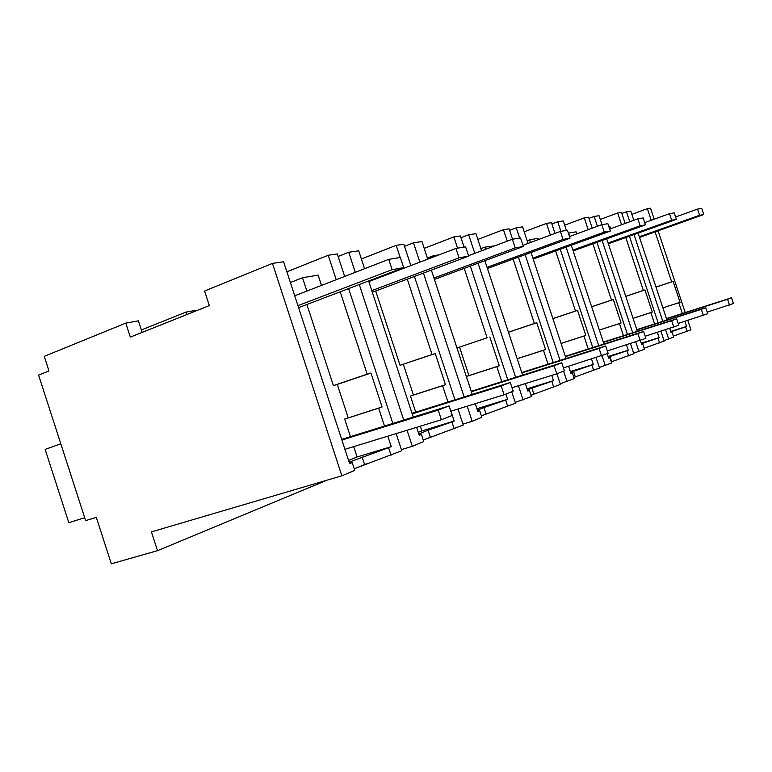 <?xml version="1.0" encoding="UTF-8"?>
<svg xmlns="http://www.w3.org/2000/svg" width="772" height="772" viewBox="0 0 772 772"><rect width="100%" height="100%" fill="white"/><g stroke="black" fill="none" stroke-linecap="round" stroke-linejoin="round"><path stroke-width="1.16" d="M157.507 550.687L151.418 531.898L341.861 475.803L354.773 470.399L352.225 462.582L349.61 463.644L283.604 261.766L272.458 263.397L204.59 291.034L209.328 305.587L130.323 337.113L125.788 323.13L44.255 356.346L48.983 370.956L38.6 375.086L85.644 520.646L96.307 517.327L111.332 563.801L157.507 550.687L327.087 480.155M341.861 475.803L272.458 263.397M352.225 462.582L349.195 462.389M387.824 436.161L391.269 446.679L357.089 456.976L348.548 460.411M391.269 446.679L349.127 462.177M354.232 468.739L401.778 450.752L396.152 433.603M673.358 336.138L690.95 329.837L687.804 320.39M664.026 340.597L673.667 337.065L672.094 332.346L671.1 332.597M644.166 348.22L664.171 341.031L660.938 331.284M633.667 353.219L644.504 349.253L642.854 344.254L641.725 344.524M611.26 361.875L633.831 353.721L630.492 343.656M599.342 367.482L611.627 363.004L609.87 357.677L608.597 357.967M573.876 377.421L599.535 368.061L596.1 357.697M560.221 383.732L574.272 378.627L572.39 372.944L570.923 373.243M531.02 395.235L560.443 384.408L556.93 373.754M515.233 402.415L531.445 396.528L529.428 390.429L527.73 390.738M481.39 415.867L515.493 403.206L511.72 391.751M462.93 424.098L472.165 421.319L481.853 417.266L479.682 410.685L477.685 410.974M423.259 440.04L463.248 425.044L457.979 409.035M401.401 449.603L412.325 446.341L423.76 441.555L421.415 434.404L419.003 434.597M364.548 464.454L362.087 456.928M391.047 455.239L388.596 447.77M336.235 279.705L328.225 255.252L337.287 253.93L344.659 276.444M340.201 291.806L367.183 374.188L333.407 385.604L306.88 304.506M384.504 426.048L378.656 408.166L382.072 406.969L370.956 373.04L367.183 374.188M392.832 423.452L348.635 288.593M378.656 408.166L344.698 419.061L350.449 436.662M353.701 446.621L357.089 456.976M382.072 406.969L344.698 419.061M348.211 417.835L337.277 384.427L333.407 385.604M290.793 282.359L302.508 277.746L318.132 275.122L321.499 285.408M289.539 279.918L294.73 295.782L388.731 259.363L392.118 269.669L403.669 267.623L298.61 307.652M125.788 323.13L138.41 320.824L142.164 332.385M196.493 310.711L196.339 310.219L185.927 312.129L141.373 329.972M354.271 468.845L366.275 463.856M423.297 440.137L431.876 436.566M481.419 415.963L487.45 413.454M531.039 395.322L535.141 393.614M685.218 312.583L658.072 230.828M654.202 219.2L650.555 208.199L647.38 208.662L651.23 220.271M655.09 231.889L671.679 281.848L655.997 287.078M682.323 313.509L678.752 302.769L680.055 302.306L673.116 281.413L671.679 281.848M684.909 321.306L686.617 326.44L685.604 326.845L687.128 331.439M670.858 331.863L685.604 326.845M672.094 332.346L671.148 332.732L669.749 328.515M629.769 221.757L626.439 211.721L630.782 211.084L633.831 220.271M638.087 233.105L666.931 320.033M668.706 339.14L665.609 329.818M662.801 321.345L634.015 234.563M626.439 211.721L621.846 213.41M658.14 322.841L629.412 236.213M625.166 223.426L621.518 212.435L617.658 212.995L621.557 224.749M625.783 237.515L643.337 290.436L625.754 296.313M654.598 323.97L650.825 312.573L652.272 312.062L644.948 289.954L643.337 290.436M657.397 332.404L659.134 337.625L657.995 338.088L659.606 342.942M642.372 344.37L642.082 343.511L657.995 338.088M642.082 343.511L641.474 343.752M597.422 226.283L594.16 216.43L599.053 215.716L602.006 224.642M638.936 351.588L635.761 342.006M632.702 332.78L602.131 240.478M642.854 344.254L641.783 344.688L640.403 340.529M606.705 238.828L637.344 331.294M594.16 216.43L588.997 218.351M627.443 334.45L596.949 242.35M592.249 228.184L588.631 217.241L584.279 217.868L588.187 229.68M592.867 243.817L611.501 300.096L591.641 306.735M623.458 335.714L619.443 323.593L621.084 323.014L613.315 299.546L611.501 300.096M626.507 344.91L628.254 350.198L626.98 350.72L628.688 355.873M611.636 361.721L609.919 356.539L626.98 350.72M609.919 356.539L608.336 357.175M560.897 231.339L557.722 221.747L563.261 220.937L566.397 230.442M605.316 365.638L602.054 355.786M598.715 345.692L566.117 247.127M609.87 357.677L608.664 358.169L607.197 353.75M571.299 245.245L603.974 344.022M557.722 221.747L551.874 223.948M592.761 347.583L560.25 249.26M555.01 233.414L551.449 222.664L546.518 223.388L550.397 235.132M555.628 250.948L575.487 311.019L552.877 318.595M588.235 349.012L583.95 336.061L585.813 335.405L577.543 310.392L575.487 311.019M591.564 359.105L593.321 364.423L591.873 365.011L593.697 370.502M575.314 376.823L573.49 371.293L591.873 365.011M573.49 371.293L570.662 372.442M519.653 238.056L516.265 227.798L522.586 226.881L528.048 243.421M567.063 381.638L563.579 371.1M560.047 360.399L525.134 254.654M572.39 372.944L571.01 373.503L568.626 366.285M531.039 252.483L566.059 358.498M516.265 227.798L509.588 230.336M553.234 362.55L518.427 257.115M512.521 239.214L509.095 228.85L503.441 229.67L507.233 241.163M513.139 259.054L534.398 323.478L508.43 332.192M548.043 364.191L543.459 350.285L545.592 349.533L536.752 322.764L534.398 323.478M551.739 375.385L553.476 380.644L551.816 381.32L553.756 387.197M533.848 394.058L531.889 388.142L551.816 381.32M531.889 388.142L527.469 389.937M474.799 253.332L468.672 234.746L475.957 233.684L481.593 250.784M523.126 400.012L518.427 385.739M515.648 377.305L478.061 263.233M529.428 390.429L527.836 391.076L525.365 383.578M484.864 260.704L522.586 375.124M468.672 234.746L460.98 237.708M507.773 379.785L470.331 266.099M464.068 247.098L460.401 235.962L453.868 236.907L457.564 248.159M464.223 268.357L487.093 337.827L456.956 347.96L487.093 337.827M501.781 381.677L496.84 366.661L499.301 365.793L489.815 336.997M505.863 394.077L507.59 399.317L505.67 400.099L507.754 406.439M486.032 413.937L483.938 407.568L505.67 400.099M483.938 407.568L477.434 410.202M419.843 262.162L413.483 242.804L421.975 241.568L427.756 259.151M472.165 421.319L467.195 406.188M464.155 396.953L423.442 273.095M479.682 410.685L477.829 411.437L475.282 403.679M431.365 270.123L472.242 394.415M413.483 242.804L404.509 246.316M454.959 399.838L414.419 276.472M410.849 265.587L403.824 244.222L396.181 245.332L400.176 257.501M403.524 267.681L403.727 268.299M407.288 279.146L432.05 354.512L400.06 365.301L375.694 291.005M447.943 402.038L442.578 385.72L445.463 384.707L435.234 353.547L432.05 354.512M450.954 411.206L454.197 421.058L451.948 421.975L454.197 428.827M430.313 437.106L428.055 430.207L451.948 421.975M428.055 430.207L418.791 433.96M355.284 272.323L348.703 252.261L358.719 250.803L364.596 268.714M412.325 446.341L407.056 430.265M403.717 420.065L359.289 284.54M421.415 434.404L419.235 435.292L416.619 427.331M368.62 280.979L413.261 417.083M348.703 252.261L338.117 256.478M328.225 255.252L286.894 271.812M370.956 373.04L337.277 384.427M306.87 291.083L302.508 277.746M185.927 312.129L186.737 314.6M647.38 208.662L631.872 214.355M673.116 281.413L656.007 287.116M680.055 302.306L662.897 307.874L678.752 302.769M686.617 326.44L670.714 331.429M617.658 212.995L600.278 219.431M610.642 228.724L609.793 226.167L608.77 226.341M644.948 289.954L625.764 296.361M652.272 312.062L633.04 318.296M650.825 312.573L633.05 318.334M659.134 337.625L641.291 343.202M584.279 217.868L564.66 225.192M576.761 233.877L576.086 231.822L568.375 233.163M613.315 299.546L591.661 306.793M621.084 323.014L599.361 330.059L619.443 323.593M628.254 350.198L608.095 356.481M546.518 223.388L524.207 231.783M538.422 239.571L537.978 238.22L527.093 240.536M577.543 310.392L552.897 318.653M585.813 335.405L561.07 343.405M583.95 336.061L561.09 343.453M593.321 364.423L570.363 371.544M503.441 229.67L477.849 239.426M494.659 245.882L484.806 247.146L480.888 248.623M536.752 322.764L508.449 332.259M545.592 349.533L517.172 358.71M543.459 350.285L517.192 358.768M553.476 380.644L527.083 388.789M453.868 236.907L424.204 248.362M499.301 365.793L468.922 375.588L459.572 347.168M468.922 375.588L466.375 376.475L471.248 391.298M496.84 366.661L466.375 376.475M475.32 403.669L476.942 408.726L507.59 399.317M396.181 245.332L361.402 258.987M389.763 273.616L389.561 272.998M435.234 353.547L400.06 365.301M445.463 384.707L413.416 395.013L403.341 364.297M413.416 395.013L410.443 396.055L415.722 412.142M442.578 385.72L410.443 396.055M420.335 426.192L421.869 430.892L418.26 432.349M454.197 421.058L421.869 430.892M427.389 258.051L433.314 255.783L439.171 254.808M569.726 236.464L568.607 233.076M530.441 242.533L529.486 239.648M485.52 249.308L484.806 247.146M433.681 256.893L433.314 255.783M377.402 278.325L377.199 277.708M84.688 517.703L68.804 522.673L45.143 449.391L60.805 443.803M388.731 259.363L400.33 257.472L403.669 267.623M297.953 305.644L392.118 269.669M368.823 281.587L455.924 248.43L465.603 246.847L468.662 256.121L372.326 292.27M455.924 248.43L459.022 257.829L468.662 256.121M371.786 290.629L459.022 257.829M468.517 255.696L512.338 239.243L520.54 237.911L523.358 246.451L434.414 279.406M512.338 239.243L515.194 247.889L523.358 246.451M433.97 278.045L515.194 247.889M522.982 245.303L560.385 231.417L567.42 230.278L570.035 238.191L487.431 268.482M560.385 231.417L563.029 239.426L570.035 238.191M487.055 267.334L563.029 239.426M569.495 236.55L601.784 224.681L607.892 223.687L610.334 231.06L533.22 259.083M601.784 224.681L604.254 232.131L610.334 231.06M532.902 258.109L604.254 232.131M609.677 229.081L637.836 218.814L643.182 217.945L645.469 224.845L573.181 250.929M637.836 218.814L640.152 225.781L645.469 224.845M572.901 250.08L640.152 225.781M644.736 222.625L669.517 213.661L674.226 212.889L676.388 219.373L608.346 243.769M669.517 213.661L671.688 220.203L676.388 219.373M608.095 243.026L671.688 220.203M675.587 216.99L697.56 209.087L701.758 208.411L703.794 214.519L639.525 237.438M697.56 209.087L699.615 215.263L703.794 214.519M639.312 236.782L699.615 215.263M344.92 449.314L441.391 419.736L452.218 415.433L449.092 405.918L341.678 439.393M341.899 440.069L438.216 410.086L441.391 419.736M438.216 410.086L449.092 405.918M450.838 411.235L504.116 394.772L513.148 391.182L510.282 382.487L412.016 413.3M412.2 413.85L501.211 385.961L504.116 394.772M501.211 385.961L510.282 382.487M512.01 387.737L556.766 373.822L564.409 370.772L561.775 362.772L471.209 391.308M471.364 391.761L554.093 365.716L556.766 373.822M554.093 365.716L561.775 362.772M563.463 367.897L608.143 353.364L605.692 345.962L521.727 372.519M521.853 372.905L599.101 348.481L601.581 355.979M599.101 348.481L605.692 345.962M607.332 350.932L645.884 338.348L643.597 331.449L565.326 356.288M565.432 356.616L637.884 333.629L640.2 340.606M637.884 333.629L643.597 331.449M645.189 336.245L678.8 325.244L676.648 318.788L603.347 342.112M603.443 342.401L671.65 320.708L673.821 327.232M671.65 320.708L676.648 318.788M678.192 323.429L707.741 313.721L705.724 307.661L636.794 329.644M636.881 329.895L701.314 309.35L703.35 315.478M701.314 309.35L705.724 307.661M707.21 312.129L733.4 303.512L731.499 297.789L666.448 318.585M666.526 318.797L727.571 299.295L729.492 305.065M727.571 299.295L731.499 297.789"/></g></svg>
